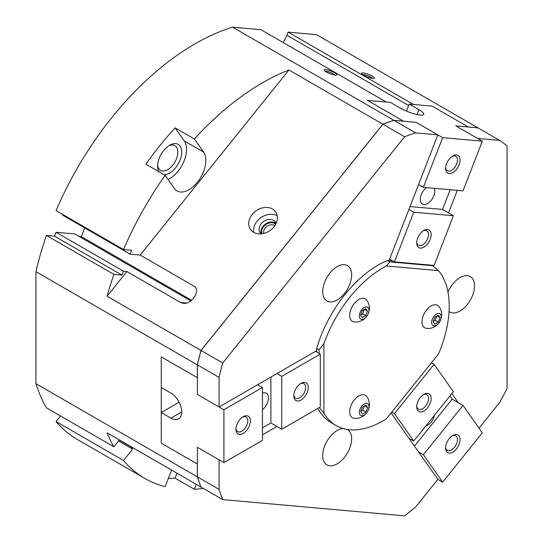 <?xml version="1.0" encoding="UTF-8"?>
<svg xmlns="http://www.w3.org/2000/svg" width="543" height="543" viewBox="0 0 543 543"><rect width="100%" height="100%" fill="white"/><g stroke="black" fill="none" stroke-linecap="round" stroke-linejoin="round"><path stroke-width="0.81" d="M403.558 121.218L367.468 100.36L386.256 102.036L260.945 29.689L232.513 27.15A235.146 135.764 120 0 0 56.058 210.596L123.532 249.549L131.637 250.275L130.13 254.151L140.169 255.054L193.783 286.005C201.256 289.697 192.154 304.589 183.215 303.306L180.534 302.492L126.919 271.541L107.066 296.227A235.146 135.764 120 0 1 113.894 274.391L46.42 235.438A235.146 135.764 120 0 0 35.947 271.683L35.947 383.677A235.146 135.764 120 0 0 46.42 407.827L113.894 446.787L119.392 439.939M283.093 42.476A22.154 12.788 120 0 0 286.874 35.22L288.075 32.112L413.386 104.46L432.167 106.136L468.263 126.974L477.915 127.836L316.508 34.65L288.075 32.112M118.564 440.97L132.682 449.115L123.532 460.498L56.058 421.544A235.146 135.764 120 0 0 77.418 439.497L144.893 478.451A235.146 135.764 120 0 0 165.147 486.671L171.588 470.075M56.058 421.544L60.531 415.979M46.42 235.438L54.524 236.157L121.999 275.118L113.894 274.391M190.783 300.91L74.812 233.958L56.031 232.282L54.524 236.157M79.095 236.429L81.335 236.626L191.598 300.286M84.708 227.931L81.335 236.626M62.907 214.546L62.655 215.198L130.13 254.151M479.007 428.155L499.648 402.478A235.146 135.764 120 0 0 507.053 388.408L507.053 145.911A235.146 135.764 120 0 0 499.648 140.386L477.48 138.404L455.787 125.888L482.299 141.187L442.647 137.65L416.142 122.345L393.967 120.363A235.146 135.764 120 0 0 382.917 124.238L404.603 136.761L222.732 363.009A235.146 135.764 120 0 0 219.087 377.412L197.401 364.896L197.401 394.456L219.087 406.978L219.087 377.412M219.087 489.413L197.401 476.89A235.146 135.764 120 0 0 201.046 487.085L200.998 487.057A235.146 135.764 120 0 1 197.353 476.863L197.353 463.993L161.257 443.149L161.257 356.894L197.401 377.765L197.401 394.456L223.906 409.761L223.906 462.629L197.401 447.323L219.087 459.846L219.087 489.413A235.146 135.764 120 0 0 222.732 499.608L404.603 515.85A235.146 135.764 120 0 0 415.653 506.965L437.828 479.388L442.647 482.17L482.299 432.839L463.016 405.417L452.176 399.153L449.943 395.976M354.09 321.87C357.233 322.42 360.538 321.537 364.007 319.223L367.095 315.978L368.819 312.408L369.423 309.082C369.457 305.363 368.541 302.356 366.674 300.075A12.951 7.48 120 0 0 363.43 298.29A12.951 7.48 120 0 0 350.982 309.232A12.951 7.48 120 0 0 354.077 321.87M438.961 306.53A12.951 7.48 120 0 0 435.724 304.745A12.951 7.48 120 0 0 423.269 315.693A12.951 7.48 120 0 0 426.37 328.325A12.951 7.48 120 0 0 426.567 328.345M354.09 418.259L354.579 418.314C357.579 418.721 360.722 417.825 364.007 415.619L367.088 412.375L368.826 408.777L369.423 405.458C369.45 401.745 368.534 398.745 366.674 396.465A12.951 7.48 120 0 0 363.43 394.68A12.951 7.48 120 0 0 350.982 405.621A12.951 7.48 120 0 0 354.077 418.259A12.951 7.48 120 0 0 354.274 418.28M323.913 413.209A93.715 54.11 120 0 0 336.09 425.536A93.715 54.11 120 0 0 386.406 418.796L438.534 353.941A93.715 54.11 120 0 0 438.534 270.618L386.406 265.961A93.715 54.11 120 0 0 323.913 343.705L323.913 413.209L319.379 407.508M317.933 408.343A93.715 54.11 120 0 0 331.271 422.753L336.09 425.536M449.061 311.478A20.444 11.803 120 0 0 449.828 311.994A20.444 11.803 120 0 0 470.272 300.191A20.444 11.803 120 0 0 470.272 276.577A20.444 11.803 120 0 0 447.975 292.08M458.197 402.635L451.851 393.6M448.559 212.937L457.315 190.369M222.732 363.009L201.046 350.486A235.146 135.764 120 0 0 197.401 364.896M200.998 487.057L107.066 432.825A235.146 135.764 120 0 0 113.894 446.787M197.353 476.863L35.947 383.677M222.732 499.608L201.046 487.085M403.571 121.198L393.919 120.336A235.146 135.764 120 0 0 382.869 124.211L200.998 350.459A235.146 135.764 120 0 0 197.353 364.869L197.353 377.731L161.257 356.894L161.257 387.498L170.896 393.064A15.333 8.851 60 0 1 180.914 406.578A15.333 8.851 60 0 1 178.559 418.87A15.333 8.851 60 0 1 170.896 418.11L161.257 412.544L161.257 443.149L197.401 464.021L197.401 447.323L197.401 476.89M197.353 364.869L35.947 271.683M499.648 140.386L477.962 127.87L455.787 125.888L468.31 127.001L432.167 106.136L409.212 104.086L418.85 109.652A15.333 3.238 -158.8 0 1 423.757 114.356A15.333 3.238 -158.8 0 1 414.879 114.016A15.333 3.238 -158.8 0 1 400.069 107.976L390.424 102.41L367.468 100.36L403.619 121.225L416.142 122.345L437.828 134.868L415.653 132.886L393.967 120.363M382.869 124.211L288.937 69.979A235.146 135.764 120 0 0 194.367 138.974L175.09 127.843A235.146 135.764 120 0 0 145.87 164.19L165.147 175.321A235.146 135.764 120 0 0 123.532 249.549M393.919 120.336L232.513 27.15M415.653 132.886A235.146 135.764 120 0 0 404.603 136.761M343.115 428.522A20.444 11.803 120 0 0 324.646 446.054A20.444 11.803 120 0 0 326.94 464.883A20.444 11.803 120 0 0 347.377 453.093A20.444 11.803 120 0 0 347.405 429.472M391.116 412.931L437.828 479.388M262.466 434.807L276.923 426.459M363.824 75.334A6.815 1.439 21.2 0 0 374.086 78.402A6.815 1.439 21.2 0 0 368.514 74.364A6.815 1.439 21.2 0 0 361.679 73.59A6.815 1.439 21.2 0 0 363.824 75.334M253.71 232.37A15.333 12.095 144.9 0 1 260.932 217.628A15.333 12.095 144.9 0 1 277.242 215.822M272.457 208.987A15.333 12.095 144.9 0 1 275.613 211.851A15.333 12.095 144.9 0 1 270.02 230.565A15.333 12.095 144.9 0 1 250.52 229.485A15.333 12.095 144.9 0 1 254.029 212.462A15.333 12.095 144.9 0 1 272.457 208.987M261.068 233.877A9.374 7.392 144.9 0 1 260.219 232.913A9.374 7.392 144.9 0 1 262.364 222.515A9.374 7.392 144.9 0 1 273.624 220.383A9.374 7.392 144.9 0 1 275.552 222.135A9.374 7.392 144.9 0 1 276.17 223.261M261.224 233.863A9.374 7.392 144.9 0 1 265.038 224.347A9.374 7.392 144.9 0 1 275.43 222.956A9.374 7.392 144.9 0 1 276.109 223.404M262.079 233.768A8.518 6.72 144.9 0 1 265.337 224.972A8.518 6.72 144.9 0 1 274.907 223.607A8.518 6.72 144.9 0 1 275.729 224.178M263.783 233.436A7.045 5.552 144.9 0 1 266.837 226.424A7.045 5.552 144.9 0 1 274.527 225.474A7.045 5.552 144.9 0 1 274.839 225.664M168.384 478.335A235.146 135.764 120 0 0 175.09 478.152L194.367 489.277A235.146 135.764 120 0 0 203.32 488.395M123.532 460.498A235.146 135.764 120 0 0 144.893 478.451M119.263 440.101L131.175 446.977L132.682 449.115M194.367 489.277L196.281 484.336M379.564 128.352L204.324 346.353A231.732 133.795 120 0 0 204.304 346.441M360.749 411.37L362.758 410.209L364.428 405.906M360.674 411.546L362.412 414.024L365.894 412.015L367.631 407.535L365.894 405.058L362.412 407.067L360.674 411.546M364.618 405.791L367.631 407.535M362.758 410.209L365.894 412.015M433.165 321.449L435.174 320.282L436.844 315.985M433.09 321.626L434.834 324.103L438.31 322.094L440.047 317.614L438.31 315.137L434.834 317.146L433.09 321.626M437.034 315.87L440.047 317.614M435.174 320.282L438.31 322.094M360.62 314.967L362.636 313.806L364.305 309.503M360.552 315.15L362.29 317.621L365.772 315.612L367.509 311.132L365.772 308.655L362.29 310.664L360.552 315.15M364.496 309.395L367.509 311.132M362.636 313.806L365.772 315.612M361.747 415.755A6.815 3.937 -60 0 1 361.747 406.11A6.815 3.937 -60 0 1 368.975 406.761A6.815 3.937 -60 0 1 361.747 415.755M434.033 325.82A6.815 3.937 -60 0 1 434.033 316.182A6.815 3.937 -60 0 1 441.262 316.827A6.815 3.937 -60 0 1 434.033 325.82M361.747 319.359A6.815 3.937 -60 0 1 359.982 312.782A6.815 3.937 -60 0 1 366.566 306.938A6.815 3.937 -60 0 1 368.33 313.521A6.815 3.937 -60 0 1 361.747 319.359M372.579 78.463A5.525 1.167 21.2 0 0 367.964 75.796A5.525 1.167 21.2 0 0 362.751 74.656M326.255 71.981A6.815 1.439 21.2 0 0 336.524 75.049A6.815 1.439 21.2 0 0 330.952 71.011A6.815 1.439 21.2 0 0 324.117 70.237A6.815 1.439 21.2 0 0 326.255 71.981M335.017 75.11A5.525 1.167 21.2 0 0 330.395 72.443A5.525 1.167 21.2 0 0 325.189 71.296M323.913 343.705L319.094 349.807L316.684 348.416L316.684 352.027M392.922 260.979L387.369 260.484A93.715 54.11 120 0 0 316.684 348.416M438.534 270.618L431.868 265.201M319.094 349.807L319.094 353.418M387.369 260.484L389.779 261.875L432.751 265.717M389.779 261.875L386.406 265.961M437.828 134.868L389.032 260.633L389.63 259.079L394.449 261.862L413.732 212.177L408.906 209.394M276.923 373.591L281.742 376.374L320.295 354.111L315.476 351.328L316.684 350.635L219.087 406.978M201.046 350.486L382.917 124.238M288.937 69.979L140.169 255.054M168.052 179.448A23.858 13.772 -60 0 0 183.873 161.481A23.858 13.772 -60 0 0 184.294 140.949L203.577 152.074L194.367 138.974M203.577 152.074A23.858 13.772 -60 0 1 199.233 179.774A23.858 13.772 -60 0 1 177.038 190.905A23.858 13.772 -60 0 1 174.357 188.421L165.147 175.321M126.919 271.541L123.505 271.235L121.999 275.118M200.998 350.459L107.066 296.227M56.031 232.282L123.505 271.235M324.653 282.19A20.444 11.803 120 0 0 326.954 301.019A20.444 11.803 120 0 0 347.398 289.215A20.444 11.803 120 0 0 347.398 265.602A20.444 11.803 120 0 0 324.653 282.19M159.058 171.805A17.037 9.835 -60 0 1 157.64 166.077A17.037 9.835 -60 0 1 169.688 145.205A17.037 9.835 -60 0 1 181.376 155.746A17.037 9.835 -60 0 1 164.02 174.67M184.294 140.949L175.09 127.843M175.09 478.152L177.004 473.204M168.669 145.85A14.274 8.24 -60 0 1 174.866 145.633A14.274 8.24 -60 0 1 175.742 160.463A14.274 8.24 -60 0 1 162.69 170.997A14.274 8.24 -60 0 1 160.599 170.353A14.274 8.24 -60 0 1 157.68 164.868M442.647 137.65L423.37 187.335L463.016 190.878L482.299 141.187M394.449 261.862L434.101 265.405L453.378 215.72L442.538 209.455L450.188 189.731M456.446 154.945A10.222 5.905 -60 0 1 456.446 169.402A10.222 5.905 -60 0 1 445.606 168.439A10.222 5.905 -60 0 1 452.835 155.916A10.222 5.905 -60 0 1 456.446 154.945M423.37 187.335L418.551 184.552M442.538 209.455L410.013 206.55M434.251 188.306A10.222 5.905 -60 0 1 431.502 199.946A10.222 5.905 -60 0 1 422.42 204.12A10.222 5.905 -60 0 1 420.669 196.6A10.222 5.905 -60 0 1 426.479 187.613M453.378 215.72L413.732 212.177M427.531 229.472A10.222 5.905 -60 0 1 427.531 243.936A10.222 5.905 -60 0 1 416.685 242.965A10.222 5.905 -60 0 1 423.913 230.442A10.222 5.905 -60 0 1 427.531 229.472M406.483 111.105L409.212 104.086M452.149 156.35A8.376 4.839 -60 0 1 454.491 155.875A8.376 4.839 -60 0 1 455.72 156.255A8.376 4.839 -60 0 1 455.72 165.927A8.376 4.839 -60 0 1 447.337 170.767A8.376 4.839 -60 0 1 445.633 167.624M423.228 230.877A8.376 4.839 -60 0 1 425.569 230.402A8.376 4.839 -60 0 1 426.798 230.782A8.376 4.839 -60 0 1 426.798 240.454A8.376 4.839 -60 0 1 418.422 245.293A8.376 4.839 -60 0 1 416.719 242.158M257.647 384.715L262.466 387.498L223.906 409.761M262.466 387.498L262.466 440.366L223.906 462.629M235.954 429.241A10.222 5.905 -60 0 1 243.183 416.719A10.222 5.905 -60 0 1 250.418 420.893A10.222 5.905 -60 0 1 243.183 433.416A10.222 5.905 -60 0 1 235.954 429.241M320.295 354.111L320.295 406.978L281.742 429.241L270.896 422.977L262.466 427.85M270.896 377.066L270.896 422.977M262.466 393.18A10.222 5.905 -60 0 1 266.369 393.254A10.222 5.905 -60 0 1 268.147 400.673A10.222 5.905 -60 0 1 262.466 409.646M281.742 376.374L281.742 429.241M293.79 395.847A10.222 5.905 -60 0 1 301.019 383.331A10.222 5.905 -60 0 1 308.248 387.498A10.222 5.905 -60 0 1 301.019 400.021A10.222 5.905 -60 0 1 293.79 395.847M179.142 402.22L161.257 412.544M242.504 417.153A8.376 4.839 -60 0 1 246.067 417.058A8.376 4.839 -60 0 1 246.067 426.73A8.376 4.839 -60 0 1 237.691 431.57A8.376 4.839 -60 0 1 235.988 428.427M300.333 383.758A8.376 4.839 -60 0 1 303.904 383.663A8.376 4.839 -60 0 1 303.904 393.342A8.376 4.839 -60 0 1 295.528 398.175A8.376 4.839 -60 0 1 293.824 395.039M418.551 451.959L423.37 454.742L442.647 482.17M391.802 412.076L394.449 413.603L413.732 441.031L408.906 438.249M423.37 454.742L463.016 405.417M456.446 448.932A10.222 5.905 -60 0 1 445.606 447.968A10.222 5.905 -60 0 1 452.835 435.445A10.222 5.905 -60 0 1 459.812 437.597A10.222 5.905 -60 0 1 456.446 448.932M414.431 446.108L452.176 399.153M394.449 413.603L434.101 364.278L431.454 362.751M434.101 364.278L453.378 391.7L413.732 441.031M434.488 415.205A10.222 5.905 -60 0 1 431.142 422.101A10.222 5.905 -60 0 1 425.746 426.079M427.531 407.793A10.222 5.905 -60 0 1 416.685 406.829A10.222 5.905 -60 0 1 423.913 394.306A10.222 5.905 -60 0 1 430.898 396.458A10.222 5.905 -60 0 1 427.531 407.793M452.149 435.88A8.376 4.839 -60 0 1 455.72 435.785A8.376 4.839 -60 0 1 454.491 447.256A8.376 4.839 -60 0 1 447.337 450.296A8.376 4.839 -60 0 1 445.633 447.154M423.228 394.741A8.376 4.839 -60 0 1 426.798 394.646A8.376 4.839 -60 0 1 425.569 406.116A8.376 4.839 -60 0 1 418.422 409.157A8.376 4.839 -60 0 1 416.719 406.015M408.648 105.525L286.874 35.22M180.534 302.492L186.378 303.014M416.956 114.525L418.85 109.652M181.735 411.845L170.896 418.11M426.384 328.332L426.866 328.379C429.866 328.786 433.009 327.891 436.294 325.685L439.382 322.447L441.113 318.843L441.717 315.524C441.744 311.811 440.828 308.811 438.968 306.53"/></g></svg>
